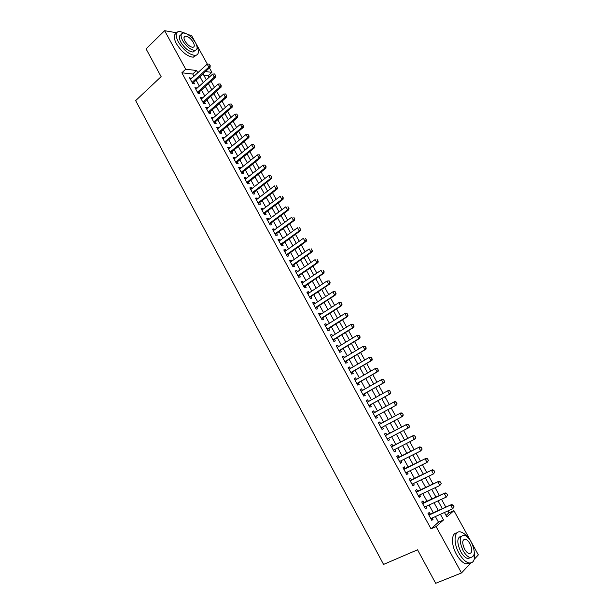 <?xml version="1.0" encoding="UTF-8"?>
<svg xmlns="http://www.w3.org/2000/svg" width="614" height="614" viewBox="0 0 614 614"><rect width="100%" height="100%" fill="white"/><g stroke="black" fill="none" stroke-linecap="round" stroke-linejoin="round"><path stroke-width="0.92" d="M188.26 34.76L191.43 35.297L195.16 42.059M195.881 43.364L207.355 64.14M209.435 67.901L211.884 72.337L205.406 71.562M208.99 77.395L208.092 75.768L211.884 72.337M446.048 515.422L448.957 512.828L447.921 510.94M445.825 507.149L441.504 499.297M439.44 495.559L435.119 487.716M433.077 484.016L428.756 476.172M426.745 472.527L422.424 464.683M420.436 461.076L416.115 453.232M414.158 449.678L409.837 441.834M407.903 438.327L403.582 430.483M401.671 427.022L397.35 419.178M395.47 415.762L391.141 407.919M389.284 404.549L384.978 396.728M383.113 393.351L378.838 385.592M376.965 382.2L372.729 374.502M370.848 371.094L366.642 363.457M364.747 360.027L360.579 352.459M358.676 349.013L354.539 341.499M352.628 338.038L348.522 330.585M346.603 327.108L342.535 319.717M340.609 316.225L336.564 308.896M334.63 305.381L330.624 298.112M328.682 294.582L324.706 287.375M322.757 283.829L318.812 276.676M316.847 273.115L312.94 266.023M310.968 262.447L307.092 255.409M305.112 251.817L301.267 244.84M299.279 241.233L295.464 234.31M293.469 230.687L289.685 223.826M287.682 220.188L283.929 213.38M281.918 209.727L278.196 202.973M276.17 199.304L272.486 192.612M270.452 188.928L266.791 182.289M264.757 178.59L261.127 172.004M259.077 168.29L255.485 161.766M253.428 158.036L249.86 151.558M247.795 147.82L244.257 141.397M242.185 137.643L238.677 131.273M236.597 127.505L233.12 121.188M231.033 117.404L227.587 111.142M225.492 107.343L222.068 101.133M219.966 97.327L216.573 91.164M214.47 87.341L211.101 81.232M448.957 512.828L453.907 510.618L470.915 541.418M471.782 542.983L478.352 554.879L474.254 559.277M430.245 514.179L429.27 512.398L428.012 513.465L431.803 520.388L433.054 519.298L432.302 517.932M423.959 502.705L422.992 500.932L421.718 501.968L425.494 508.86L426.761 507.809L425.993 506.412M417.704 491.269L416.745 489.519L415.455 490.517L419.209 497.378L420.49 496.365L419.707 494.93M411.472 479.887L410.52 478.152L409.216 479.112L412.953 485.95L414.25 484.968L413.452 483.502M405.263 468.551L404.319 466.824L402.999 467.753L406.721 474.561L408.034 473.617L407.212 472.12M399.077 457.261L398.141 455.55L396.805 456.44L400.52 463.225L401.84 462.311L401.003 460.784M392.922 446.017L391.993 444.321L390.642 445.173L394.334 451.927L395.677 451.052L394.825 449.494M386.789 434.819L385.861 433.131L384.494 433.952L388.178 440.683L389.537 439.839L388.662 438.25M380.68 423.668L379.767 421.995L378.385 422.785L382.046 429.478L383.42 428.672L382.53 427.052M374.594 412.554L373.688 410.896L372.291 411.649L375.945 418.326L377.326 417.551L376.428 415.893M368.523 401.464L367.632 399.844L366.22 400.566L369.858 407.212L371.263 406.468L370.349 404.81M362.467 390.412L361.608 388.839L360.18 389.529L363.803 396.145L365.223 395.439L364.309 393.774M356.442 379.406L355.606 377.871L354.163 378.531L357.77 385.124L359.205 384.448L358.292 382.783M350.44 368.446L349.619 366.957L348.169 367.579L351.761 374.149L353.211 373.504L352.298 371.838M344.462 357.525L343.663 356.082L342.198 356.673L345.782 363.212L347.24 362.598L346.327 360.94M338.506 346.649L337.738 345.245L336.249 345.805L339.818 352.321L341.292 351.745L340.386 350.08M332.573 335.82L331.829 334.461L330.332 334.983L333.878 341.476L335.367 340.923L334.461 339.266M326.663 325.036L325.942 323.708L324.43 324.207L327.968 330.67L329.472 330.155L328.559 328.498M320.777 314.284L320.078 313.01L318.559 313.47L322.081 319.909L323.593 319.426L322.688 317.768M314.921 303.585L314.238 302.349L312.703 302.779L316.21 309.187L317.737 308.735L316.832 307.084M309.08 292.924L308.428 291.727L306.877 292.126L310.369 298.511L311.912 298.097L311.006 296.439M303.262 282.31L302.633 281.151L301.067 281.519L304.552 287.882L306.102 287.49L305.196 285.832M297.475 271.726L296.861 270.613L295.288 270.951L298.749 277.29L300.323 276.929L299.417 275.272M291.704 261.196L291.113 260.113L289.524 260.428L292.978 266.737L294.559 266.407L293.653 264.757M285.955 250.704L285.387 249.66L283.783 249.944L287.229 256.23L288.818 255.931L287.912 254.28M280.23 240.251L279.685 239.253L278.073 239.498L281.496 245.761L283.108 245.493L282.202 243.842M274.527 229.836L274.005 228.876L272.378 229.099L275.793 235.339L277.413 235.093L276.507 233.443M268.848 219.467L268.349 218.546L266.706 218.737L270.106 224.947L271.741 224.739L270.835 223.089M263.191 209.136L262.708 208.253L261.057 208.415L264.442 214.601L266.092 214.424L265.187 212.774M257.558 198.844L257.097 198L255.432 198.13L258.801 204.301L260.459 204.147L259.561 202.497M251.947 188.59L251.502 187.784L249.821 187.892L253.183 194.032L254.856 193.909L253.95 192.259M246.352 178.382L245.93 177.615L244.242 177.692L247.588 183.809L249.269 183.709L248.371 182.066M240.78 168.213L240.381 167.476L238.677 167.53L242.016 173.624L243.704 173.555L242.806 171.905M235.231 158.082L234.855 157.384L233.136 157.407L236.459 163.47L238.163 163.431L237.265 161.789M229.705 147.989L229.344 147.322L227.617 147.322L230.925 153.362L232.645 153.354L231.747 151.712M224.202 137.927L223.857 137.306L222.122 137.275L225.415 143.3L227.149 143.315L226.244 141.673M218.714 127.912L218.392 127.328L216.642 127.267L219.927 133.269L221.669 133.307L220.771 131.665M213.25 117.934L212.951 117.381L211.185 117.297L214.455 123.276L216.212 123.345L215.314 121.702M207.808 107.995L207.524 107.481L205.751 107.366L209.013 113.321L210.779 113.421L209.873 111.779M202.382 98.094L202.121 97.611L200.333 97.472L203.579 103.405L205.36 103.528L204.462 101.886M196.979 88.232L194.945 87.618L198.176 93.528L199.964 93.681L199.066 92.039M208.092 75.768L203.825 75.284M193.955 76.251L192.742 74.025L181.851 72.79L431.013 528.838L438.473 522.184L435.387 516.551M433.323 512.79L429.056 505.007M427.022 501.293L422.754 493.51M420.744 489.842L416.476 482.051M414.488 478.436L410.221 470.654M408.256 467.077L403.989 459.295M402.055 455.765L397.788 447.982M395.876 444.498L391.609 436.715M389.729 433.277L385.462 425.494M383.604 422.102L379.329 414.32M377.495 410.973L373.243 403.214M371.401 399.86L367.18 392.162M365.33 388.792L361.147 381.148M359.29 377.763L355.13 370.188M353.265 366.781L349.143 359.267M347.271 355.844L343.18 348.391M341.292 344.953L337.239 337.554M335.344 334.1L331.322 326.763M329.419 323.294L325.428 316.018M323.517 312.526L319.556 305.311M317.638 301.804L313.708 294.643M311.782 291.128L307.89 284.029M305.949 280.491L302.088 273.445M300.139 269.891L296.309 262.907M294.352 259.338L290.552 252.415M288.588 248.831L284.819 241.954M282.847 238.362L279.109 231.547M277.129 227.932L273.422 221.17M271.434 217.54L267.758 210.84M265.755 207.194L262.109 200.54M260.106 196.887L256.491 190.294M254.472 186.618L250.888 180.079M248.87 176.387L245.308 169.901M243.282 166.202L239.752 159.77M237.718 156.048L234.218 149.67M232.169 145.94L228.7 139.616M226.65 135.871L223.212 129.6M221.147 125.839L217.74 119.615M215.667 115.846L212.283 109.676M210.211 105.892L206.857 99.767M204.769 95.968L201.446 89.905M199.35 86.09L196.058 80.073M191.599 78.408L189.565 77.801L192.788 83.688L194.592 83.865L193.694 82.222M470.731 563.053L461.498 572.954L435.687 583.3L417.535 549.806L383.558 564.419L135.648 100.619L161.121 76.65L146.063 48.859L164.629 30.7L176.686 32.772M461.498 572.954L436.117 526.589L443.515 519.951L440.415 514.302M431.013 528.838L436.117 526.589M181.851 72.79L185.712 69.213L164.629 30.7M197.792 72.736L196.572 70.51L185.712 69.213M438.335 510.526L434.044 502.72M432.003 498.99L427.712 491.185M425.686 487.508L421.396 479.695M419.4 476.065L415.11 468.259M413.145 464.675L408.855 456.862M406.905 453.324L402.615 445.518M400.704 442.026L396.406 434.221M394.518 430.775L390.228 422.962M388.355 419.562L384.065 411.756M382.223 408.402L377.948 400.612M376.098 397.25L371.854 389.529M369.996 386.152L365.791 378.485M363.925 375.093L359.743 367.487M357.87 364.071L353.725 356.534M351.845 353.104L347.731 345.628M345.843 342.182L341.768 334.76M339.857 331.299L335.82 323.939M333.909 320.454L329.895 313.163M327.976 309.663L324 302.426M322.066 298.911L318.121 291.727M316.179 288.196L312.265 281.082M310.323 277.536L306.44 270.467M304.483 266.906L300.63 259.899M298.665 256.322L294.85 249.376M292.878 245.784L289.087 238.892M287.106 235.285L283.353 228.446M281.358 224.824L277.635 218.047M275.64 214.409L271.941 207.686M269.937 204.032L266.269 197.363M264.258 193.694L260.62 187.078M258.601 183.402L254.994 176.84M252.96 173.14L249.391 166.64M247.35 162.925L243.804 156.478M241.762 152.748L238.247 146.355M236.19 142.609L232.706 136.27M230.641 132.517L227.188 126.223M225.115 122.455L221.685 116.215M219.605 112.439L216.212 106.253M214.125 102.454L210.756 96.321M208.66 92.507L205.322 86.428M203.219 82.606L199.903 76.573M444.436 512.498L446.877 516.927L453.907 510.618M202.988 73.764L206.312 79.812M208.422 83.642L211.776 89.736M213.879 93.551L217.264 99.698M219.351 103.505L222.767 109.699M224.854 113.49L228.293 119.745M230.373 123.521L233.842 129.823M235.914 133.583L239.406 139.946M241.471 143.691L245.001 150.1M247.058 153.838L250.612 160.3M252.661 164.022L256.245 170.538M258.287 174.246L261.902 180.815M263.936 184.507L267.581 191.138M269.607 194.815L273.284 201.492M275.302 205.153L279.009 211.891M281.012 215.545L284.75 222.337M286.753 225.967L290.522 232.813M292.51 236.436L296.309 243.344M298.297 246.943L302.126 253.904M304.099 257.489L307.967 264.511M309.932 268.08L313.823 275.164M315.78 278.718L319.71 285.855M321.659 289.394L325.62 296.585M327.554 300.108L331.545 307.361M333.479 310.868L337.5 318.182M339.419 321.675L343.479 329.05M345.39 332.519L349.481 339.956M351.385 343.41L355.514 350.909M357.402 354.347L361.562 361.907M363.45 365.322L367.64 372.944M369.513 376.351L373.742 384.026M375.607 387.419L379.866 395.163M381.716 398.532L386.014 406.338M387.864 409.699L392.177 417.528M394.05 420.935L398.356 428.764M400.259 432.218L404.565 440.038M406.491 443.538L410.797 451.367M412.754 454.913L417.059 462.741M419.04 466.333L423.345 474.161M425.349 477.807L429.654 485.636M431.688 489.32L435.994 497.148M438.051 500.886L442.356 508.714M192.742 74.025L196.572 70.51M438.473 522.184L443.515 519.951M190.24 79.029L191.376 77.993M195.597 88.815L196.741 87.787M200.97 98.639L202.121 97.611M206.365 108.494L207.524 107.481M211.784 118.395L212.951 117.381M217.226 128.326L218.392 127.328M222.682 138.296L223.857 137.306M228.162 148.312L229.344 147.322M233.658 158.358L234.855 157.384M239.184 168.443L240.381 167.476M244.725 178.574L245.93 177.615M250.289 188.736L251.502 187.784M255.869 198.944L257.097 198M261.48 209.182L262.708 208.253M267.105 219.467L268.349 218.546M272.754 229.789L274.005 228.876M278.426 240.158L279.685 239.253M284.121 250.566L285.387 249.66M289.839 261.011L291.113 260.113M295.58 271.495L296.861 270.613M301.344 282.026L302.633 281.151M307.13 292.594L308.428 291.727M312.933 303.201L314.238 302.349M318.766 313.854L320.078 313.01M324.622 324.553L325.942 323.708M330.493 335.29L331.829 334.461M336.395 346.066L337.738 345.245M342.32 356.887L343.663 356.082M348.268 367.755L349.619 366.957M354.24 378.661L355.606 377.871M360.234 389.621L361.608 388.839M366.251 400.612L367.632 399.844M372.291 411.656L373.688 410.896M375.929 418.303L377.326 417.551M382.015 429.416L383.42 428.672M388.117 440.576L389.537 439.839M394.249 451.774L395.677 451.052M400.405 463.025L401.84 462.311M406.591 474.323L408.034 473.617M412.8 485.659L414.25 484.968M419.032 497.048L420.49 496.365M425.287 508.476L426.761 507.809M431.573 519.958L433.054 519.298M209.973 65.514L209.151 64.025L209.973 65.514L208.821 67.126L210.103 67.294L192.612 83.358M190.47 79.444L207.171 64.155L208.821 67.126L192.075 82.383M209.151 64.025L207.171 64.155M210.103 67.294L210.188 65.544M185.628 33.379L179.311 31.26C175.512 32.012 175.174 35.558 178.313 41.898C183.601 50.202 189.227 54.715 195.198 55.437C198.829 54.83 199.389 51.668 196.879 45.943M176.456 33.263C173.578 34.607 173.562 38.091 176.41 43.717C181.683 52.013 187.316 56.511 193.287 57.217L196.227 55.26M195.244 50.356L193.042 52.052C188.744 51.53 184.684 48.283 180.884 42.305C178.735 38.03 178.835 35.489 181.191 34.699M195.544 42.711C191.745 36.74 187.677 33.494 183.348 32.972C180.6 33.501 180.37 36.057 182.634 40.631C186.449 46.618 190.501 49.872 194.799 50.409C197.601 49.872 197.846 47.309 195.544 42.711M184.968 41.008C187.423 44.86 190.033 46.963 192.811 47.301C194.607 46.963 194.761 45.306 193.28 42.351C190.839 38.498 188.214 36.403 185.428 36.065C183.655 36.41 183.502 38.06 184.968 41.008M467.991 537.603C465.596 534.533 463.232 532.676 460.899 532.016C454.183 529.805 452.886 542.515 459.049 553.298C462.066 558.594 465.274 561.795 468.666 562.908C473.486 563.56 475.366 559.899 474.315 551.925M456.9 532.937C451.29 532.752 450.906 544.618 456.448 554.373C459.464 559.661 462.664 562.861 466.057 563.959L470.132 563.107M470.761 557.681L467.63 558.525C465.189 557.735 462.879 555.432 460.707 551.618C456.686 542.561 456.885 537.419 461.306 536.168M471.36 542.193C469.173 538.371 466.847 536.068 464.399 535.285C459.31 535.723 458.881 540.834 463.094 550.62C465.274 554.442 467.584 556.744 470.025 557.55C475.175 557.059 475.62 551.94 471.36 542.193M464.591 549.093C465.995 551.556 467.484 553.045 469.058 553.559C472.373 553.245 472.657 549.952 469.917 543.666C468.505 541.203 467.008 539.714 465.435 539.215C462.15 539.499 461.866 542.791 464.591 549.093M215.468 75.453L214.639 73.956L215.468 75.453L214.309 77.072L215.583 77.21L197.977 93.159M195.843 89.26L212.659 74.087L214.309 77.072L197.455 92.215M214.639 73.956L212.659 74.087M215.583 77.21L215.675 75.476M220.979 85.423L220.15 83.926L220.979 85.423L219.82 87.05L221.086 87.173L203.364 103.006M201.238 99.115L218.162 84.049L219.82 87.05L202.858 102.085M220.15 83.926L218.162 84.049M221.086 87.173L221.186 85.446M226.512 95.439L225.676 93.934L226.512 95.439L225.353 97.066L226.604 97.173L208.775 112.884M206.649 109.008L223.688 94.057L225.353 97.066L208.276 111.986M225.676 93.934L223.688 94.057M226.604 97.173L226.719 95.462M232.069 105.493L231.232 103.981L232.069 105.493L230.902 107.128L232.153 107.212L214.202 122.808M212.091 118.939L229.237 104.104L230.902 107.128L213.726 121.933M231.232 103.981L229.237 104.104M232.153 107.212L232.276 105.508M237.641 115.585L236.804 114.074L237.641 115.585L236.482 117.22L237.718 117.289L219.651 132.762M217.54 128.909L234.801 114.189L236.482 117.22L219.183 131.91M236.804 114.074L234.801 114.189M237.718 117.289L237.848 115.601M243.244 125.716L242.4 124.197L243.244 125.716L242.077 127.359L243.305 127.405L225.123 142.755M223.02 138.917L240.396 124.312L242.077 127.359L224.67 141.934M242.4 124.197L240.396 124.312M243.305 127.405L243.443 125.724M248.862 135.886L248.018 134.359L248.862 135.886L247.695 137.536L248.916 137.559L230.611 152.786M228.523 148.964L246.007 134.474L247.695 137.536L230.173 151.988M248.018 134.359L246.007 134.474M248.916 137.559L249.061 135.894M254.503 146.101L253.659 144.566L254.503 146.101L253.336 147.751L254.549 147.751L236.121 162.863M234.041 159.057L251.64 144.681L253.336 147.751L235.699 162.088M253.659 144.566L251.64 144.681M254.549 147.751L254.703 146.101M260.167 156.347L259.315 154.812L260.167 156.347L259.001 158.005L260.198 157.99L241.655 172.971M239.583 169.18L257.297 154.92L259.001 158.005L241.248 172.219M259.315 154.812L257.297 154.92M260.198 157.99L260.367 156.347M265.854 166.64L265.002 165.097L265.854 166.64L264.68 168.297L265.877 168.259L247.212 183.118M245.147 179.342L262.976 165.204L264.68 168.297L246.82 182.396M265.002 165.097L262.976 165.204M265.877 168.259L266.054 166.632M271.565 176.97L270.705 175.42L271.565 176.97L270.39 178.636L271.572 178.574L252.791 193.31M250.727 189.542L268.671 175.527L270.39 178.636L252.408 192.612M270.705 175.42L268.671 175.527M271.572 178.574L271.764 176.962M277.298 187.347L276.43 185.789L277.298 187.347L276.116 189.012L277.298 188.928L258.387 203.541M256.337 199.788L274.397 185.896L276.116 189.012L258.018 202.866M277.298 188.928L277.49 187.331M283.046 197.762L282.187 196.196L283.046 197.762L281.872 199.427L283.039 199.327L264.005 213.802M261.963 210.065L280.145 196.303L281.872 199.427L263.652 213.158M283.039 199.327L283.246 197.739M288.826 208.215L287.958 206.642L288.826 208.215L287.644 209.888L288.803 209.765L269.646 224.11M267.612 220.388L285.909 206.749L287.644 209.888L269.308 223.496M288.803 209.765L289.017 208.192M294.628 218.707L293.753 217.133L294.628 218.707L293.446 220.388L294.59 220.242L275.31 234.464M273.284 230.757L291.704 217.233L293.446 220.388L274.988 233.873M294.59 220.242L294.82 218.684M300.446 229.245L299.571 227.664L300.446 229.245L299.264 230.933L300.407 230.764L280.997 244.848M278.979 241.156L297.514 227.763L299.264 230.933L280.69 244.288M300.407 230.764L300.637 229.222M306.294 239.828L305.419 238.232L306.294 239.828L305.112 241.517L306.24 241.325L286.707 255.278M284.689 251.602L303.354 238.332L305.112 241.517L286.408 254.741M306.24 241.325L306.478 239.798M312.165 250.443L311.283 248.854L312.165 250.443L310.976 252.139L312.096 251.932L292.433 265.747M290.43 262.086L309.218 248.946L310.976 252.139L292.157 265.24M312.096 251.932L312.349 250.412M318.052 261.111L317.169 259.507L318.052 261.111L316.87 262.807L317.975 262.577L298.189 276.262M296.194 272.608L315.097 259.607L316.87 262.807L297.928 275.778M317.975 262.577L318.244 261.073M323.969 271.818L323.087 270.206L323.969 271.818L322.78 273.522L323.885 273.261L303.961 286.807M301.973 283.177L321.007 270.298L322.78 273.522L303.715 286.354M323.885 273.261L324.154 271.772M329.91 282.57L329.02 280.951L329.91 282.57L328.72 284.274L329.81 283.998L309.763 297.406M307.783 293.791L326.94 281.043L328.72 284.274L309.525 296.976M329.02 280.951L326.94 281.043L329.204 280.905M329.81 283.998L330.094 282.524M335.873 293.362L334.983 291.734L335.873 293.362L334.684 295.073L335.758 294.774L315.581 308.044M313.608 304.437L332.895 291.827L334.684 295.073L315.366 307.645M334.983 291.734L332.895 291.827L333.97 291.535L335.16 291.688M335.758 294.774L336.058 293.308M341.86 304.199L340.962 302.572L341.86 304.199L340.67 305.91L341.737 305.588L321.429 318.72M319.464 315.135L338.874 302.656L340.67 305.91L321.222 318.351M340.962 302.572L338.874 302.656L341.138 302.518M341.737 305.588L342.044 304.145M347.877 315.074L346.971 313.439L347.877 315.074L346.68 316.793L347.739 316.448L327.293 329.442M325.343 325.865L344.876 313.524L346.68 316.793L327.108 329.096M346.971 313.439L344.876 313.524L345.935 313.186L347.148 313.386M347.739 316.448L348.054 315.02M353.91 326.003L353.004 324.361L353.91 326.003L352.712 327.722L353.764 327.354L333.187 340.202M331.238 336.649L350.901 324.445L352.712 327.722L333.018 339.887M353.004 324.361L350.901 324.445L351.952 324.077L353.18 324.299M353.764 327.354L354.086 325.942M359.973 336.971L359.06 335.321L359.973 336.971L358.776 338.698L359.812 338.306L339.097 351.008M337.163 347.47L356.957 335.405L358.776 338.698L338.943 350.724M359.06 335.321L356.957 335.405L359.236 335.252M359.812 338.306L360.149 336.902M366.059 347.984L365.146 346.327L366.059 347.984L364.854 349.719L365.883 349.297L345.037 361.853M343.111 358.338L363.027 346.403L364.854 349.719L344.899 361.6M365.146 346.327L363.027 346.403L365.315 346.258M365.883 349.297L366.228 347.915M372.168 359.036L371.247 357.379L372.168 359.036L370.963 360.779L371.984 360.334L351.001 372.744M349.082 369.244L369.129 357.455L370.963 360.779L350.878 372.521M371.247 357.379L369.129 357.455L371.416 357.302M371.984 360.334L372.337 358.967M378.301 370.142L377.38 368.469L378.301 370.142L377.096 371.884L378.101 371.416L356.98 383.681M355.122 380.166L375.254 368.546L377.096 371.884L356.88 383.489M377.38 368.469L375.254 368.546L376.267 368.093L377.549 368.4M378.101 371.416L378.47 370.065M384.464 381.286L383.535 379.613L384.464 381.286L383.259 383.036L384.249 382.545L362.989 394.664M361.093 391.195L381.409 379.69L383.259 383.036L362.905 394.503M383.535 379.613L381.409 379.69L382.407 379.206L383.704 379.536M384.249 382.545L384.633 381.21M390.65 392.484L389.721 390.803L390.65 392.484L389.437 394.234L390.42 393.72L369.022 405.685M367.134 402.231L387.58 390.872L389.437 394.234L368.953 405.555M389.721 390.803L387.58 390.872L388.57 390.366L389.882 390.719M390.42 393.72L390.811 392.4M397.02 403.636L395.93 402.032L397.02 403.636L396.621 404.941L375.031 416.653M373.205 413.322L394.756 401.571L396.091 401.947M373.143 413.207L394.756 401.571M396.859 403.72L395.646 405.478L393.781 402.101L395.93 402.032M403.252 414.911L402.316 413.222L403.252 414.911L402.845 416.208L381.294 427.72M379.291 424.451L400.973 412.823L402.316 413.222M379.214 424.305L400.973 412.823M403.099 415.01L401.886 416.776L400.013 413.383L402.162 413.314M409.515 426.239L408.417 424.635L409.515 426.239L409.093 427.521L387.25 438.987M385.408 435.625L407.212 424.12L408.579 424.543M385.316 435.449L407.212 424.12M409.361 426.339L408.141 428.111L406.261 424.704L408.417 424.635M415.801 437.613L414.857 435.909L415.801 437.613L415.371 438.88L393.397 450.223M391.555 446.846L413.483 435.464L414.857 435.909M391.44 446.639L413.483 435.464M415.647 437.721L414.427 439.494L412.539 436.07L414.703 436.009M422.117 449.041L421.166 447.322L422.117 449.041L420.744 450.922L399.576 461.498M397.719 458.113L419.776 446.854L421.166 447.322M397.588 457.867L419.776 446.854M421.956 449.149L420.744 450.922L418.848 447.491L421.012 447.429M428.449 460.508L427.498 458.781L428.449 460.508L427.083 462.403L405.77 472.826M403.912 469.426L426.093 458.297L427.498 458.781M403.759 469.15L426.093 458.297M428.296 460.615L427.083 462.403L425.172 458.957L427.344 458.896M434.819 472.028L433.86 470.293L434.819 472.028L433.446 473.931L411.994 484.2M410.129 480.785L432.44 469.779L433.86 470.293M409.96 480.478L432.44 469.779M434.666 472.143L433.446 473.931L431.535 470.462L433.707 470.408M441.205 483.586L440.246 481.852L441.205 483.586L439.831 485.505L418.249 495.621M416.369 492.19L438.81 481.315L440.246 481.852M416.185 491.845L438.81 481.315M441.059 483.709L439.831 485.505L437.912 482.028L440.1 481.967M447.621 495.199L446.662 493.456L447.621 495.199L446.255 497.125L424.52 507.08M422.639 503.641L445.211 492.896L446.662 493.456M422.432 503.265L445.211 492.896M447.476 495.329L446.255 497.125L444.321 493.633L446.516 493.579M454.068 506.865L453.101 505.107L454.068 506.865L452.695 508.799L430.821 518.6M428.933 515.138L451.635 504.524L453.101 505.107M428.71 514.732L451.635 504.524M453.923 506.987L452.695 508.799L450.76 505.291L452.955 505.238M192.343 82.875L192.919 82.928M197.716 92.691L198.284 92.737M203.111 102.546L203.679 102.584M208.522 112.439L209.09 112.469M213.964 122.363L214.516 122.386M219.413 132.332L219.966 132.348M224.893 142.341L225.438 142.341M230.388 152.379L230.933 152.379L230.396 152.387M235.906 162.464L236.451 162.449M241.448 172.588L241.985 172.565M247.005 182.742L247.542 182.719M252.592 192.942L253.121 192.903M258.195 203.188L258.724 203.134M263.82 213.465L264.342 213.411M269.469 223.78L269.983 223.719M275.141 234.141L275.655 234.064M280.828 244.541L281.342 244.456M286.546 254.987L287.053 254.887M292.279 265.463L292.786 265.363M298.043 275.985L298.542 275.878M303.823 286.554L304.314 286.431M309.625 297.161L310.116 297.022M315.458 307.806L315.941 307.66M321.306 318.497L321.79 318.344M327.178 329.227L327.653 329.066M333.08 340.002L333.548 339.834M338.997 350.824L339.465 350.64M344.945 361.684L345.406 361.493M350.909 372.591L351.369 372.383M356.903 383.535L357.356 383.32M362.92 394.526L363.373 394.303M368.96 405.562L369.405 405.332M373.205 413.314L373.642 413.076M379.283 424.427L379.721 424.174M385.392 435.587L385.822 435.326M391.525 446.792L391.955 446.516M397.68 458.036L398.102 457.752M403.858 469.334L404.281 469.035M410.068 480.67L410.482 480.363M416.3 492.06L416.706 491.745M422.555 503.495L422.962 503.165M428.841 514.977L429.24 514.632M183.985 37.454L185.428 36.065M193.042 52.052L194.799 50.409M195.198 55.437L193.287 57.217M463.171 540.166L465.435 539.215M467.63 558.525L470.025 557.55M468.666 562.908L466.057 563.959M235.922 162.487L236.421 162.48M241.471 172.626L241.931 172.611M247.035 182.803L247.473 182.78M252.63 193.019L253.029 192.988"/></g></svg>
